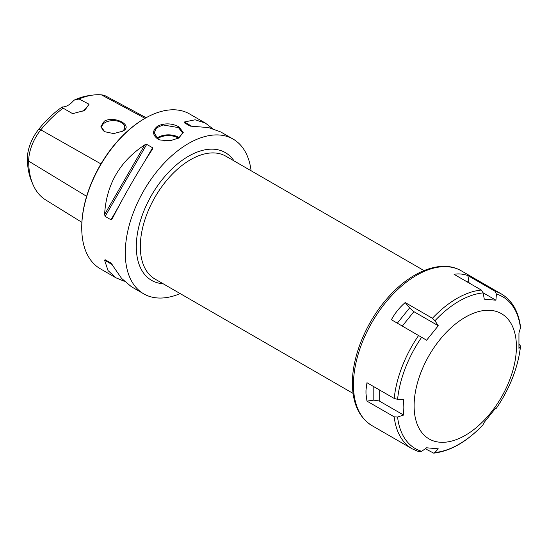 <?xml version="1.0" encoding="UTF-8"?>
<svg xmlns="http://www.w3.org/2000/svg" width="548" height="548" viewBox="0 0 548 548"><rect width="100%" height="100%" fill="white"/><g stroke="black" fill="none" stroke-linecap="round" stroke-linejoin="round"><path stroke-width="0.82" d="M82.844 111.313A17.022 9.83 120 0 0 89.029 104.216L84.707 110.429L72.651 113.676L63.157 108.168A85.694 49.478 120 0 0 40.819 129.835A34.346 19.831 120 0 0 28.674 161.139A85.694 49.478 120 0 0 32.661 183.799A85.694 49.478 120 0 0 45.662 199.917L81.878 222.337M32.661 183.799L31.277 180.408A83.234 48.053 -60 0 1 27.4 158.399A31.894 18.413 -60 0 1 38.675 129.335A83.234 48.053 -60 0 1 62.28 106.935A17.022 9.83 120 0 0 73.925 100.216A83.234 48.053 -60 0 1 89.105 95.592L92.735 95.099A85.694 49.478 120 0 0 79.063 98.989L89.029 104.216M63.157 108.168L62.28 106.935M73.925 100.216L79.063 98.989M146.124 117.717L106.134 96.236A34.346 19.831 120 0 0 101.407 94.852A85.694 49.478 120 0 0 92.735 95.099M122.622 131.219L113.648 133.589L104.682 131.698L100.935 126.424L104.312 121.177C114.731 115.286 134.144 125.732 122.622 131.219M104.901 131.821A11.487 6.631 0 0 1 101.75 127.252A11.487 6.631 0 0 1 105.113 122.567A11.487 6.631 180 0 1 117.635 121.129A11.487 6.631 180 0 1 124.725 127.252A11.487 6.631 180 0 1 121.937 131.589M116.018 277.843L100.25 268.739A89.358 51.587 -60 0 1 81.741 227.831L81.741 227.139A88.509 51.101 -60 0 1 144.323 118.745L144.925 118.395A89.358 51.587 -60 0 1 189.608 113.97L205.37 123.074L195.109 119.793L184.395 121.992L184.217 122.711L190.081 126.095L208.644 127.602L220.776 131.965L233.133 139.096A89.358 51.587 120 0 0 164.277 163.037A89.358 51.587 120 0 0 125.273 252.964A89.358 51.587 -60 0 0 143.775 293.872L131.417 286.734L121.581 278.405L110.991 263.088L105.127 259.704L111.004 263.095L105.127 259.704L104.593 260.211L108.045 270.596L116.018 277.843L124.307 281.268M81.741 227.139L81.741 227.831A89.358 51.587 -60 0 1 144.925 118.395M180.176 293.591A89.358 51.587 -60 0 1 143.775 293.872M251.094 170.757A89.358 51.587 120 0 0 233.133 139.096M105.127 216.392L104.593 214.494C106.326 184.546 119.731 161.331 144.802 144.85L146.713 144.364L105.127 216.392L110.991 219.775L112.196 218.878C124.417 194.985 137.822 171.771 152.399 149.241L152.577 147.748L146.713 144.364M212.487 128.533L205.37 123.074M178.943 126.883L183.258 132.383L178.867 137.993L169.544 140.918L159.687 139.925L157.851 139.055C152.139 134.76 152.159 130.376 157.92 125.896C165.071 122.916 172.079 123.245 178.943 126.883L178.47 127.609L182.642 132.911L178.669 138.11M159.913 140.007L158.324 139.24L154.152 132.911L156.564 127.862L163.009 124.944L178.47 127.609M171.647 140.596A6.028 3.48 0 0 0 164.277 140.98M171.202 140.678A6.028 3.48 0 0 0 164.674 141.021M516.415 346.768A72.336 41.764 -60 0 1 465.266 435.359A72.336 41.764 -60 0 1 414.117 405.828A72.336 41.764 120 0 1 465.266 317.237A72.336 41.764 120 0 1 516.415 346.768M519.127 344.219L520.497 346.076L518.942 348.459L518.942 332.944L520.593 327.526C518.703 311.819 512.353 300.667 501.543 294.064A89.358 51.587 -60 0 0 495.111 291.289L496.406 294.098L495.926 300.201L483.103 292.796M365.995 390.08L366.961 382.716L394.19 398.437L397.581 399.334L403.609 399.533L403.835 407.417L403.609 415.048L397.581 417.035L394.19 416.843L366.961 401.122L365.995 393.759A89.358 51.587 120 0 1 365.975 391.93A89.358 51.587 120 0 1 365.995 390.08L365.995 393.759M418.624 451.607L421.672 451.305L426.618 447.791L438.263 448.833L434.948 452.49L433.694 453.148L425.303 448.73M482.884 424.94L484.288 422.255L495.926 407.774L496.413 408.178L495.858 407.876M495.926 300.201L484.288 299.16L483.13 292.913L481.308 290.056L454.08 274.343C458.347 273.493 462.944 273.904 467.882 275.576L469.122 283.028M432.427 318.278L434.948 320.731L438.263 325.731L426.618 340.212L391.402 319.731C394.992 313.134 399.588 307.414 405.205 302.558L432.427 318.278A89.358 51.587 -60 0 1 481.308 290.056M496.413 408.178C510.092 387.963 518.155 367.16 520.6 345.781L520.497 346.076A87.584 50.567 -60 0 1 496.406 408.164M467.882 275.576L495.111 291.289M403.609 415.048L379.23 400.972L373.811 400.136L366.961 401.122M405.205 302.558L409.603 307.894L413.884 311.661L438.263 325.731M27.4 158.399L28.674 161.139L86.632 196.321M101.407 94.852L145.035 118.334M38.675 129.335L40.819 129.835L100.969 163.921M104.593 260.211L112.196 264.602M152.577 147.748L144.932 160.982M118.628 206.541L110.991 219.775M144.802 144.85L104.593 214.494M191.992 126.383L184.395 121.992M234.044 160.913A73.754 42.58 120 0 0 188.457 156.262A73.754 42.58 120 0 0 137.973 230.523A73.754 42.58 120 0 0 163.126 283.748M423.974 270.568L225.92 156.228A70.918 40.942 120 0 0 190.464 159.735A70.918 40.942 120 0 0 144.131 222.228A70.918 40.942 120 0 0 155.002 279.055L353.056 393.402M157.851 139.055L158.324 139.24M156.865 138.233A14.248 8.227 180 0 1 178.47 137.247A14.248 8.227 180 0 1 179.258 137.74M157.523 138.733A13.679 7.898 180 0 1 178.073 137.938A13.679 7.898 180 0 1 178.497 138.199M421.672 451.305A87.584 50.567 -60 0 1 397.581 417.035M483.13 424.673A87.584 50.567 -60 0 1 434.948 452.49M371.941 425.597C359.05 417.508 352.535 403.39 352.398 383.244C352.165 355.899 366.564 321.368 387.936 297.605C411.144 271.068 441.551 259.081 461.3 270.828A89.358 51.587 -60 0 0 392.443 294.769A89.358 51.587 -60 0 0 353.439 384.696A89.358 51.587 -60 0 0 371.941 425.597L412.192 448.833A89.358 51.587 -60 0 1 394.19 416.843M496.406 294.098A87.584 50.567 -60 0 1 520.497 328.375M434.948 320.731A87.584 50.567 -60 0 1 483.13 292.913M397.581 399.334A87.584 50.567 -60 0 1 421.672 337.246M394.19 398.437A89.358 51.587 -60 0 1 418.624 335.451M466.862 281.72L468.855 281.898M379.23 400.972L379.23 389.799M373.811 400.136L373.811 386.676M402.328 326.039L413.884 311.661M397.334 323.156L409.603 307.894M159.694 139.925L160.091 140.076M412.192 448.833L419.131 451.826M433.694 453.148C450.463 451.189 466.91 441.75 483.028 424.83M461.3 270.828L501.543 294.064"/></g></svg>
